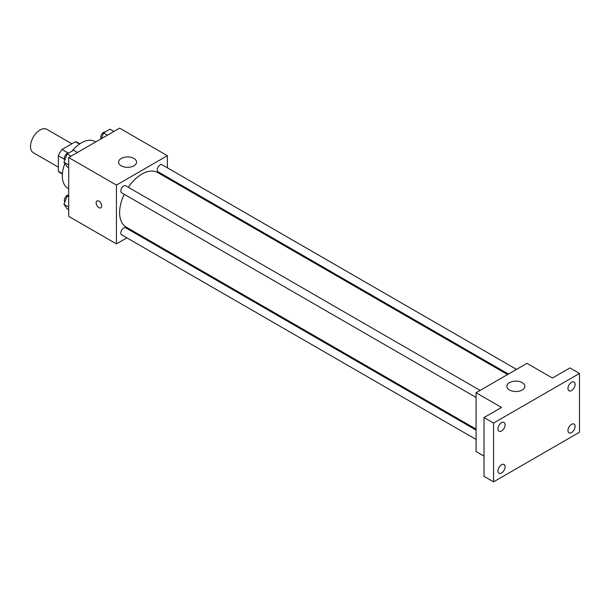 <?xml version="1.0" encoding="UTF-8"?>
<svg xmlns="http://www.w3.org/2000/svg" width="610" height="610" viewBox="0 0 610 610"><rect width="100%" height="100%" fill="white"/><g stroke="black" fill="none" stroke-linecap="round" stroke-linejoin="round"><path stroke-width="0.91" d="M71.85 143.777L46.802 129.312A13.504 7.793 120 0 0 36.394 132.927A13.504 7.793 120 0 0 30.5 146.522A13.504 7.793 120 0 0 33.298 152.698L58.346 167.163M68.137 153.011L61.991 149.465L75.388 141.733A17.431 10.065 120 0 1 77.401 142.45L79.819 143.846M62.426 173.606L58.346 171.25A17.431 10.065 120 0 0 59.978 172.638L62.395 174.033M58.346 171.25L58.346 155.779A17.431 10.065 120 0 1 61.991 149.465M64.492 159.324L58.346 155.779M79.468 144.09L75.388 141.733M64.851 163.51A27.008 15.593 120 0 0 62.327 175.916A27.008 15.593 120 0 0 67.916 188.284L68.694 188.726M95.694 141.955L94.924 141.505A27.008 15.593 120 0 0 72.01 151.143M126.895 237.862L116.434 243.908L68.694 216.344L68.694 157.54L119.613 128.146L167.353 155.702L167.353 167.788M135.847 232.692L134.993 233.188M124.242 194.293A31.506 18.193 120 0 0 119.613 212.669A31.506 18.193 120 0 0 126.14 227.088L476.067 429.12M507.573 374.548L157.647 172.523A31.506 18.193 120 0 0 128.291 187.278M167.353 177.144L167.353 178.128M116.434 243.908L116.434 185.104L167.353 155.702M516.525 369.378L162.123 164.769A4.049 2.341 120 0 0 158.996 165.851A4.049 2.341 120 0 0 157.235 169.931A4.049 2.341 120 0 0 158.074 171.784L508.42 374.06M476.067 430.103L125.713 227.827A4.049 2.341 120 0 0 122.587 228.91A4.049 2.341 120 0 0 120.826 232.989A4.049 2.341 120 0 0 121.664 234.842L476.067 439.459M476.067 397.415L121.664 192.806A4.049 2.341 -60 0 1 121.664 188.124A4.049 2.341 -60 0 1 125.713 185.783L480.116 390.4M116.434 185.104L68.694 157.54M121.207 165.813A9.005 5.2 180 0 1 118.569 162.138A9.005 5.2 180 0 1 127.566 156.938A9.005 5.2 180 0 1 136.571 162.138A9.005 5.2 180 0 1 131.013 166.942A9.005 5.2 180 0 1 121.207 165.813M101.71 206.005A3.934 2.272 60 0 1 100.894 207.812A3.934 2.272 60 0 1 96.959 205.54A3.934 2.272 60 0 1 96.959 200.987A3.934 2.272 60 0 1 99.994 202.04A3.934 2.272 60 0 1 101.71 206.005M100.894 207.812A3.934 2.272 60 0 1 96.959 205.532A3.934 2.272 60 0 1 96.959 200.987M484.02 456.135L476.067 451.537L476.067 392.741L526.987 363.339L552.446 378.04L569.953 367.929L579.5 373.442L579.5 432.246L493.566 481.854L484.02 476.341L484.02 417.545L501.527 407.442L476.067 392.741M493.566 481.854L493.566 423.058L484.02 417.545M493.566 423.058L579.5 373.442M509.48 389.981A9.005 5.2 180 0 1 506.849 386.305A9.005 5.2 180 0 1 515.846 381.113A9.005 5.2 180 0 1 524.852 386.305A9.005 5.2 180 0 1 519.293 391.109A9.005 5.2 180 0 1 509.48 389.981M571.547 390.545A5.055 2.92 -60 0 1 569.016 390.796A5.055 2.92 -60 0 1 568.238 386.748A5.055 2.92 -60 0 1 571.547 382.287A5.055 2.92 -60 0 1 574.071 382.035A5.055 2.92 -60 0 1 574.849 386.092A5.055 2.92 -60 0 1 571.547 390.545M501.527 430.973A5.055 2.92 -60 0 1 498.995 431.224A5.055 2.92 -60 0 1 498.217 427.168A5.055 2.92 -60 0 1 501.527 422.715A5.055 2.92 -60 0 1 504.058 422.463A5.055 2.92 -60 0 1 504.828 426.512A5.055 2.92 -60 0 1 501.527 430.973M501.527 473.017A5.055 2.92 -60 0 1 498.995 473.268A5.055 2.92 -60 0 1 498.217 469.212A5.055 2.92 -60 0 1 501.527 464.751A5.055 2.92 -60 0 1 504.058 464.5A5.055 2.92 -60 0 1 504.828 468.556A5.055 2.92 -60 0 1 501.527 473.017M571.547 432.589A5.055 2.92 -60 0 1 569.016 432.841A5.055 2.92 -60 0 1 568.238 428.784A5.055 2.92 -60 0 1 571.547 424.331A5.055 2.92 -60 0 1 574.071 424.08A5.055 2.92 -60 0 1 574.849 428.128A5.055 2.92 -60 0 1 571.547 432.589M68.694 167.689L67.161 166.804L63.943 162.229L67.161 153.941L73.596 150.228L77.478 152.47M68.694 164.967L63.943 162.229M71.042 156.183L67.161 153.941M68.778 153.011A4.049 2.341 120 0 0 65.842 154.551A4.049 2.341 120 0 0 64.332 158.333A4.049 2.341 120 0 0 64.843 159.927M101.329 138.699L103.57 132.919L110.006 129.206L113.887 131.447M107.451 135.161L103.57 132.919M105.187 131.989A4.049 2.341 120 0 0 102.251 133.529A4.049 2.341 120 0 0 100.742 137.311A4.049 2.341 120 0 0 101.161 138.798M68.694 209.726L67.161 208.849L63.943 204.274L67.161 195.985L68.694 195.101M68.694 207.011L63.943 204.274M68.694 196.87L67.161 195.985M68.694 195.04A4.049 2.341 120 0 0 65.796 196.641A4.049 2.341 120 0 0 64.332 200.377A4.049 2.341 120 0 0 64.843 201.963"/></g></svg>
